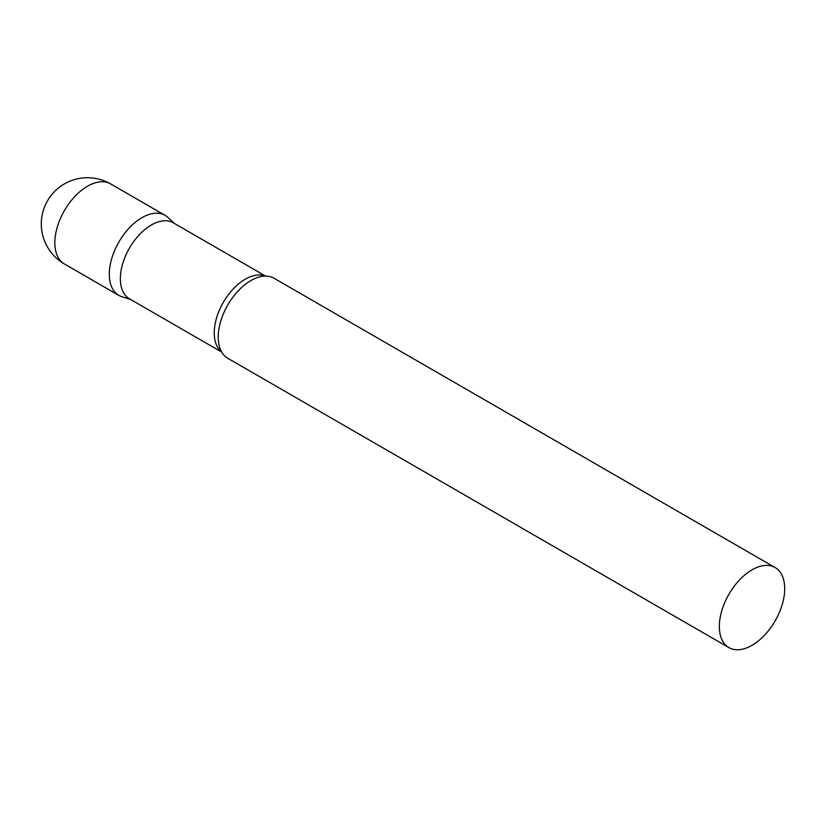 <?xml version="1.0" encoding="UTF-8"?>
<svg xmlns="http://www.w3.org/2000/svg" width="826" height="826" viewBox="0 0 826 826"><rect width="100%" height="100%" fill="white"/><g stroke="black" fill="none" stroke-linecap="round" stroke-linejoin="round"><path stroke-width="1.24" d="M64.407 263.969L118.872 295.409A46.215 26.68 -60 0 1 111.789 258.373A46.215 26.68 -60 0 1 141.989 217.651A46.215 26.68 -60 0 1 165.097 215.359L110.622 183.909A46.215 46.215 0 0 0 41.3 223.939A46.215 46.215 0 0 0 64.407 263.969A46.215 26.68 -60 0 1 54.836 242.803A46.215 26.68 -60 0 1 87.515 186.201A46.215 26.68 -60 0 1 110.622 183.909M265.59 276.09L173.315 222.814A43.871 25.327 120 0 0 139.501 234.563A43.871 25.327 120 0 0 120.348 278.723A43.871 25.327 120 0 0 129.434 298.805L221.719 352.082M174.689 223.598L167.792 217.331A46.215 26.68 120 0 0 131.386 225.808A46.215 26.68 120 0 0 109.3 274.253A46.215 26.68 120 0 0 121.938 296.761L130.807 299.601M775.129 567.565L274.025 278.248A46.215 26.68 120 0 0 261.026 276.555A46.215 26.68 120 0 0 218.24 337.142A46.215 26.68 120 0 0 219.84 347.891A46.215 26.68 120 0 0 227.811 358.308L728.914 647.615A46.215 26.68 120 0 0 764.525 635.225A46.215 26.68 120 0 0 784.7 588.721A46.215 26.68 120 0 0 775.129 567.565A46.215 26.68 120 0 0 739.518 579.945A46.215 26.68 120 0 0 719.343 626.449A46.215 26.68 120 0 0 728.914 647.615M265.291 276.09A43.871 25.327 120 0 0 232.199 290.071A43.871 25.327 120 0 0 214.244 332.93A43.871 25.327 120 0 0 221.564 351.814"/></g></svg>
